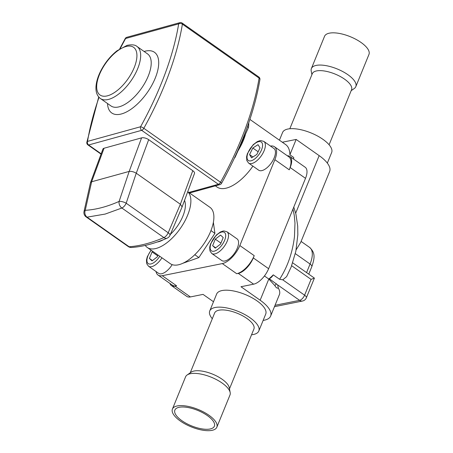 <?xml version="1.0" encoding="UTF-8"?>
<svg xmlns="http://www.w3.org/2000/svg" width="453" height="453" viewBox="0 0 453 453"><rect width="100%" height="100%" fill="white"/><g stroke="black" fill="none" stroke-linecap="round" stroke-linejoin="round"><path stroke-width="0.68" d="M329.088 144.773L351.556 89.722A21.206 8.284 -157.8 0 0 340.095 76.415A21.206 8.284 -157.8 0 0 316.579 70.917A21.206 8.284 -157.8 0 0 312.293 73.697L289.824 128.748M351.166 90.674L354.269 88.511A23.986 9.366 -157.8 0 0 355.809 86.665A23.986 9.366 -157.8 0 0 342.847 71.608A23.986 9.366 -157.8 0 0 316.245 65.391A23.986 9.366 -157.8 0 0 311.392 68.539A23.986 9.366 -157.8 0 0 311.2 70.94L311.902 74.649M355.809 86.665L368.963 54.428A23.986 9.366 -157.8 0 0 356.001 39.377A23.986 9.366 -157.8 0 0 329.399 33.16A23.986 9.366 -157.8 0 0 324.546 36.302L311.392 68.539M213.499 301.743L203.046 294.388L190.402 296.936A15.906 7.418 125.1 0 1 186.783 296.392L171.438 285.6A15.906 7.418 -54.9 0 0 175.056 286.143L176.636 285.826A18.556 8.652 125.1 0 1 172.417 285.186L158.035 275.067A18.556 8.652 125.1 0 1 156.042 271.523M296.126 249.858L300.724 242.338L329.642 171.477A31.806 12.424 -157.8 0 0 319.161 155.628L296.149 139.439L289.892 154.779L293.725 157.48A37.106 17.305 125.1 0 1 293.691 159.162M270.469 146.07A18.556 8.652 125.1 0 1 274.478 146.749L288.867 156.863A18.556 8.652 125.1 0 1 289.252 169.807L290.175 167.548A15.906 7.418 -54.9 0 0 289.841 156.455L305.186 167.248A15.906 7.418 125.1 0 1 305.515 178.34L268.635 268.708A15.906 7.418 125.1 0 1 253.623 284.178L240.979 286.732L260.152 300.22A31.806 12.424 22.2 0 1 270.639 316.069A31.806 12.424 22.2 0 1 263.136 320.424M169.949 283.448A15.906 7.418 -54.9 0 0 171.438 285.6M289.841 156.455A15.906 7.418 -54.9 0 0 287.315 155.775M289.892 154.779A37.106 17.305 -54.9 0 0 285.628 144.547L249.903 119.422M296.149 139.439L282.332 142.231M209.733 310.979L216.647 294.037A26.506 10.351 22.2 0 1 232.395 290.758A26.506 10.351 22.2 0 1 256.993 300.86A26.506 10.351 22.2 0 1 265.73 314.065L258.816 331.007A26.506 10.351 -157.8 0 0 250.079 317.802A26.506 10.351 -157.8 0 0 225.481 307.7A26.506 10.351 -157.8 0 0 209.733 310.979A26.506 10.351 -157.8 0 0 212.293 318.731M251.562 334.756A26.506 10.351 -157.8 0 0 258.816 331.007M327.332 163.114L331.653 152.531A26.506 10.351 -157.8 0 0 322.915 139.326A26.506 10.351 -157.8 0 0 298.317 129.218A26.506 10.351 -157.8 0 0 282.57 132.497L279.427 140.187M264.439 275.962L268.805 279.031L274.886 285.611C275.985 287.621 277.14 288.453 278.34 288.108A31.806 12.424 22.2 0 1 279.399 294.603L270.639 316.069M229.484 388.855L253.906 329.008A21.206 8.284 -157.8 0 0 237.4 313.329A21.206 8.284 -157.8 0 0 214.643 312.983L190.215 372.83M275.033 305.299L299.597 300.345L277.655 284.909L278.34 288.108M277.655 284.909L269.201 278.686A54.337 25.34 -54.9 0 0 273.295 274.858L279.592 279.286C287.57 266.851 292.53 252.621 294.473 236.596L294.977 223.131L294.286 215.486L292.989 209.031M274.886 285.611L276.398 283.748M279.592 279.286L282.785 279.841L304.603 295.186L311.058 279.371L291.658 265.724M293.782 207.095L295.9 213.986L297.7 226.121L297.831 234.858L295.837 251.296L291.171 266.981L286.636 276.619L282.785 279.841M238.278 273.386A15.906 7.418 -54.9 0 0 253.295 257.916L254.218 255.656A18.556 8.652 125.1 0 1 236.698 273.708L238.278 273.386L253.623 284.178M269.201 278.686A5.3 2.475 -54.9 0 0 273.295 274.858M292.695 262.836L314.388 278.097L311.058 279.371M172.417 409.076L185.571 376.845A23.986 9.366 22.2 0 1 187.117 374.993L191.189 372.151A21.206 8.284 22.2 0 1 194.116 371.007A21.206 8.284 22.2 0 1 215.334 375.339A21.206 8.284 22.2 0 1 229.263 387.689L230.181 392.57A23.986 9.366 22.2 0 1 229.994 394.971L216.84 427.207A23.986 9.366 22.2 0 1 211.981 430.35A23.986 9.366 22.2 0 1 185.385 424.133A23.986 9.366 22.2 0 1 172.417 409.076A23.986 9.366 22.2 0 1 177.27 405.933A23.986 9.366 22.2 0 1 203.873 412.151A23.986 9.366 22.2 0 1 216.84 427.207M187.117 374.993A23.986 9.366 22.2 0 1 190.43 373.697A23.986 9.366 22.2 0 1 214.428 378.6A23.986 9.366 22.2 0 1 230.181 392.57M210.067 429.002A21.336 8.335 22.2 0 1 186.404 423.47A21.336 8.335 22.2 0 1 174.875 410.078A21.336 8.335 22.2 0 1 179.19 407.281A21.336 8.335 22.2 0 1 202.853 412.813A21.336 8.335 22.2 0 1 214.382 426.205A21.336 8.335 22.2 0 1 210.067 429.002M226.987 231.789L237.055 238.873A13.256 6.183 125.1 0 1 236.081 250.719A13.256 6.183 125.1 0 1 224.818 261.007A13.256 6.183 125.1 0 1 221.806 260.554L211.738 253.47A13.256 6.183 125.1 0 0 214.75 253.929A13.256 6.183 125.1 0 0 226.013 243.64A13.256 6.183 125.1 0 0 226.987 231.789L223.958 230.951L222.95 231.07L220.43 231.976L216.279 235.09L210.509 243.997L209.694 247.213L209.926 250.922L211.738 253.47M215.3 239.156L220.583 235.096L223.204 237.559L220.543 244.082L215.26 248.142L212.638 245.679L215.3 239.156L220.934 243.119M215.685 247.819L212.638 245.679M263.867 141.421L273.935 148.505A13.256 6.183 125.1 0 1 275.373 153.556A13.256 6.183 125.1 0 1 268.346 166.5A13.256 6.183 125.1 0 1 258.68 170.186L248.612 163.103A13.256 6.183 125.1 0 0 258.278 159.416A13.256 6.183 125.1 0 0 265.305 146.472A13.256 6.183 125.1 0 0 263.867 141.421L260.837 140.583L259.829 140.696L257.31 141.608L253.153 144.722L247.389 153.629L246.574 156.846L246.806 160.555L248.612 163.103M251.562 157.837L249.569 154.592L252.808 148.006L258.04 144.666L260.033 147.91L256.794 154.496L251.562 157.837M252.938 156.959L249.569 154.592M258.142 151.761L252.808 148.006M172.174 264.648A13.256 6.183 125.1 0 1 161.596 273.771A13.256 6.183 125.1 0 1 158.584 273.312L148.516 266.228A13.256 6.183 125.1 0 0 151.529 266.687A13.256 6.183 125.1 0 0 161.948 257.819M158.046 255.073L157.321 256.84L152.038 260.9L149.416 258.437L152.078 251.913L152.786 251.37M157.712 255.877L152.078 251.913M152.463 260.577L149.416 258.437M145.266 245.424A34.456 16.07 -54.9 0 0 147.276 247.491A34.456 16.07 -54.9 0 0 156.336 248.386A34.456 16.07 -54.9 0 0 184.36 221.993A34.456 16.07 -54.9 0 0 187.712 191.761M187.735 191.698L209.937 207.315A34.456 16.07 125.1 0 1 207.876 237.253A34.456 16.07 125.1 0 1 179.348 264.575A34.456 16.07 125.1 0 1 170.288 263.68L147.276 247.491M184.524 200.379A26.506 12.361 125.1 0 1 170.385 234.388M163.369 239.722A26.506 12.361 125.1 0 1 158.816 241.676A26.506 12.361 125.1 0 1 157.151 242.027M167.197 238.142A5.3 5.3 0 0 0 169.977 235.35A5.3 1.948 23.1 0 0 168.205 232.763L180.368 204.246L136.245 173.21L126.183 203.204L168.205 232.763A5.3 2.475 125.1 0 1 163.89 237.587L121.868 208.023L105.181 214.071L87.072 217.163L129.128 246.749A198.799 92.718 -54.9 0 0 163.89 237.587A5.3 3.737 66.7 0 0 167.197 238.142C154.626 243.555 142.774 246.67 131.63 247.474A5.3 4.383 86 0 1 129.128 246.749A5.3 2.475 125.1 0 1 128.216 246.523L86.161 216.942A5.3 2.475 125.1 0 0 87.072 217.163A5.3 4.349 86.8 0 1 85.243 210.305A5.3 2.435 -167.4 0 0 84.037 211.449A5.3 5.3 0 0 0 86.161 216.942M136.245 173.21C133.692 171.744 131.336 171.149 129.173 171.421L91.619 181.783L90.47 182.712L84.037 211.449M90.47 182.712L102.916 149.088A5.3 2.31 20.3 0 1 104.054 148.233L91.631 181.783L85.243 210.305C95.86 209.694 107.146 206.727 119.111 201.415L129.173 171.421L141.579 137.871L104.054 148.233M141.579 137.871A5.3 2.31 20.3 0 1 148.68 139.666L136.257 173.222M169.977 235.35L182.112 206.896L180.368 204.246L192.785 170.696L148.68 139.666M192.785 170.696A5.3 2.31 20.3 0 1 194.496 173.437L182.112 206.896M259.914 79.598C254.399 112.236 241.608 146.817 221.528 183.34A2.65 0.532 -151 0 0 220.537 182.259A217.349 101.37 -54.9 0 0 259.099 78.103A2.65 1.687 9.3 0 1 259.914 79.598A2.65 2.65 0 0 0 258.827 76.999L182.117 23.035A2.65 2.65 0 0 0 179.886 22.65A2.65 2.038 -105.4 0 0 178.675 23.856A2.65 1.687 9.3 0 1 182.389 24.139A217.349 101.37 125.1 0 1 143.828 128.301A2.65 0.532 -151 0 0 140.583 126.744A214.699 100.136 -54.9 0 0 178.675 23.856L125.623 38.499A214.699 100.136 -54.9 0 0 120.266 48.494M99.026 97.31A214.699 100.136 -54.9 0 0 87.531 141.393A2.65 1.687 -170.7 0 0 86.834 142.31L98.726 96.976M125.221 38.567A2.65 0.532 29 0 1 125.623 38.499A2.65 2.038 -105.4 0 1 126.834 37.293A2.65 2.65 0 0 0 125.221 38.567L119.711 48.845M126.183 203.204A5.3 1.727 -161.5 0 0 119.111 201.415A5.3 3.766 66 0 0 121.868 208.023A5.3 2.475 125.1 0 0 126.183 203.204M213.386 222.321L214.909 233.374L198.867 257.576L182.831 263.289M214.909 233.374L210.962 230.594M198.867 257.576L194.79 254.705M234.326 158.284A39.762 18.545 125.1 0 0 235.147 157.197L248.493 127.446A39.762 18.545 125.1 0 0 248.765 123.352L248.629 123.188M247.4 126.681L248.493 127.446M245.605 133.884A37.106 17.305 125.1 0 1 238.035 150.758M215.368 185.866L217.032 187.038A37.106 17.305 -54.9 0 0 225.475 188.318A37.106 17.305 -54.9 0 0 252.904 166.121M274.478 146.749A18.556 8.652 125.1 0 1 274.869 159.688L239.835 245.543A18.556 8.652 125.1 0 1 222.315 263.589L162.253 275.707A18.556 8.652 125.1 0 1 158.035 275.067M319.161 155.628L295.69 213.142M268.805 279.031L260.152 300.22M306.568 272.598L310.067 264.025L295.322 253.652M308.765 274.139L311.817 266.664A5.3 2.072 22.2 0 0 310.067 264.025A23.856 11.127 -54.9 0 0 309.569 247.383L301.098 241.426M305.515 178.34L290.175 167.548M268.635 268.708L253.295 257.916M190.402 296.936L175.056 286.143M304.603 295.186A5.3 2.475 125.1 0 1 299.597 300.345A5.3 4.207 -101.4 0 0 302.491 301.024A5.3 5.3 0 0 0 306.347 297.831A5.3 2.072 -157.8 0 0 304.603 295.186M221.84 232.015A11.263 5.255 -54.9 0 0 211.206 242.972A11.263 5.255 -54.9 0 0 214.003 251.222A11.263 5.255 -54.9 0 0 224.643 240.266A11.263 5.255 -54.9 0 0 221.84 232.015M247.095 156.172A11.263 5.255 -54.9 0 0 253.748 159.609A11.263 5.255 -54.9 0 0 262.508 146.33A11.263 5.255 -54.9 0 0 255.86 142.893A11.263 5.255 -54.9 0 0 247.095 156.172M151.217 250.266A11.263 5.255 -54.9 0 0 146.931 260.141A11.263 5.255 -54.9 0 0 150.781 263.98A11.263 5.255 -54.9 0 0 159.745 256.268M107.695 95.759A29.156 13.596 -54.9 0 0 134.751 66.2A29.156 13.596 -54.9 0 0 125.911 46.551A29.156 13.596 -54.9 0 0 98.85 76.11A29.156 13.596 -54.9 0 0 107.695 95.759M108.782 99.349A31.806 14.836 125.1 0 1 100.419 98.522L110.968 105.94A31.806 14.836 -54.9 0 0 119.332 106.766A31.806 14.836 -54.9 0 0 145.668 81.546A31.806 14.836 -54.9 0 0 147.565 53.913L137.021 46.489A31.806 14.836 125.1 0 1 135.119 74.122A31.806 14.836 125.1 0 1 108.782 99.349M144.111 51.478A37.106 17.305 125.1 0 1 144.694 51.308A37.106 17.305 125.1 0 1 155.945 76.319A37.106 17.305 125.1 0 1 121.512 113.935A37.106 17.305 125.1 0 1 107.508 103.511M188.816 192.457L218.38 184.292L141.67 130.334L88.618 144.977L101.172 153.805M86.834 142.31A2.65 2.65 0 0 0 87.922 144.909A2.65 1.234 125.1 0 0 88.618 144.977A2.65 2.038 -105.4 0 1 87.531 141.393L140.583 126.744A2.65 2.038 -105.4 0 0 141.67 130.334A2.65 1.234 125.1 0 0 143.828 128.301L220.537 182.259A2.65 1.234 125.1 0 1 218.38 184.292A2.65 2.038 -105.4 0 0 219.915 184.614A2.65 2.65 0 0 0 221.528 183.34M258.827 76.999A2.65 1.234 125.1 0 1 259.099 78.103L182.389 24.139A2.65 1.234 125.1 0 0 182.117 23.035M176.636 285.826L162.253 275.707M289.252 169.807L274.869 159.688M254.218 255.656L239.835 245.543M236.698 273.708L222.315 263.589M314.393 278.119L306.347 297.831M311.817 266.664C315.022 257.242 315.152 252.689 309.569 247.383M302.491 301.024L274.473 306.675M151.025 250.135L147.287 256.755L146.472 259.971L146.704 263.686L148.516 266.228M137.021 46.489C135.192 44.785 131.891 44.405 127.123 45.345L117.016 50.776C110.538 55.929 105.187 62.503 100.962 70.509C97.933 76.393 96.268 81.863 95.968 86.919C95.713 92.231 97.197 96.098 100.419 98.522M179.886 22.65L126.834 37.293M101.047 154.139L87.922 144.909M219.915 184.614L189.569 192.989M128.216 246.523A5.3 5.3 0 0 0 131.63 247.474"/></g></svg>
